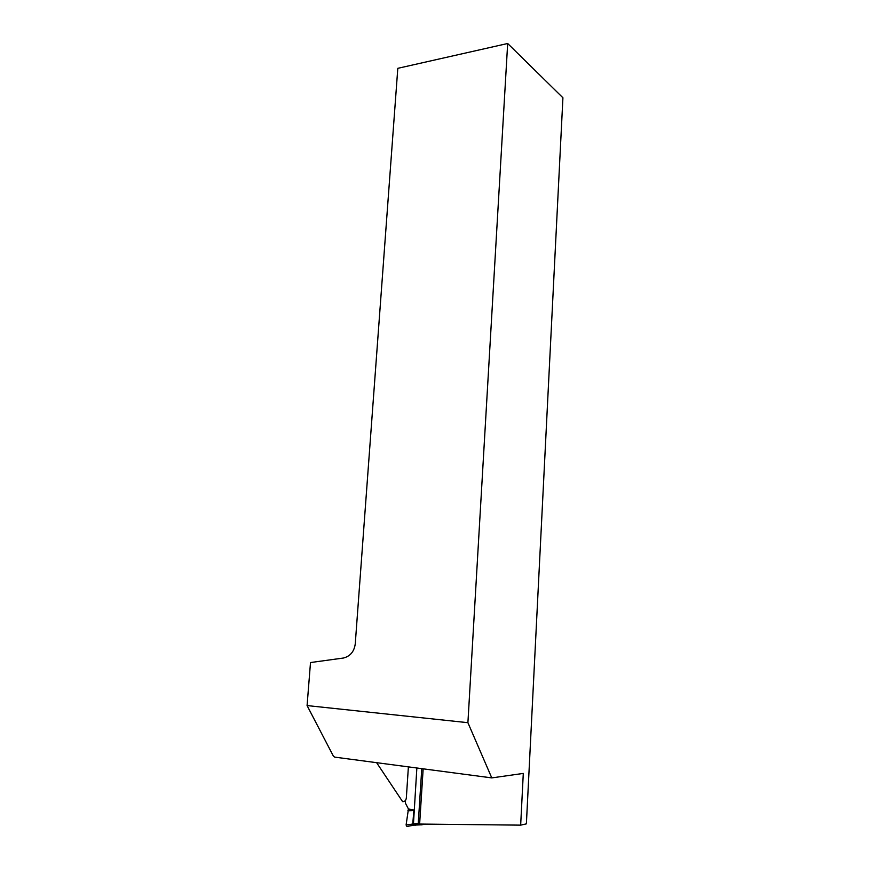 <?xml version="1.0" encoding="UTF-8"?>
<svg xmlns="http://www.w3.org/2000/svg" width="870" height="870" viewBox="0 0 870 870"><rect width="100%" height="100%" fill="white"/><g stroke="black" fill="none" stroke-linecap="round" stroke-linejoin="round"><path stroke-width="1.3" d="M423.157 768.83L419.623 824.053L520.662 825.141L526.383 823.857L562.923 97.777L507.678 43.5L397.808 68.328L355.536 640.005C355.395 649.933 351.382 655.947 343.476 658.024L310.503 662.548L307.077 705.57L467.908 722.687L507.678 43.5M408.389 766.872L406.333 797.997C405.953 800.509 404.713 801.716 402.603 801.629L376.612 762.675M520.662 825.141L523.294 773.419L491.778 777.9L334.678 757.128L333.34 756.03L307.077 705.57M491.778 777.9L467.908 722.687M406.094 825.01L406.91 826.489L414.131 825.119L413.446 823.912L406.094 825.01L408.443 808.98L405.366 803.064L405.55 800.302M416.86 767.992L413.446 823.912L418.263 823.237L418.948 824.445L413.337 825.271L412.858 824.02M425.387 824.107L421.287 824.88L420.612 824.064M419.655 823.498L418.263 823.237L421.765 768.645M414.131 825.119L421.015 824.825M407.845 810.775L411.923 810.601L408.182 809.937M413.413 825.217L412.739 824.053L413.881 810.361L411.923 810.601M414.142 809.992L408.443 808.98M413.565 825.26L415.501 824.923M415.066 825.249L418.285 824.532M412.771 824.042L413.446 825.206"/></g></svg>
